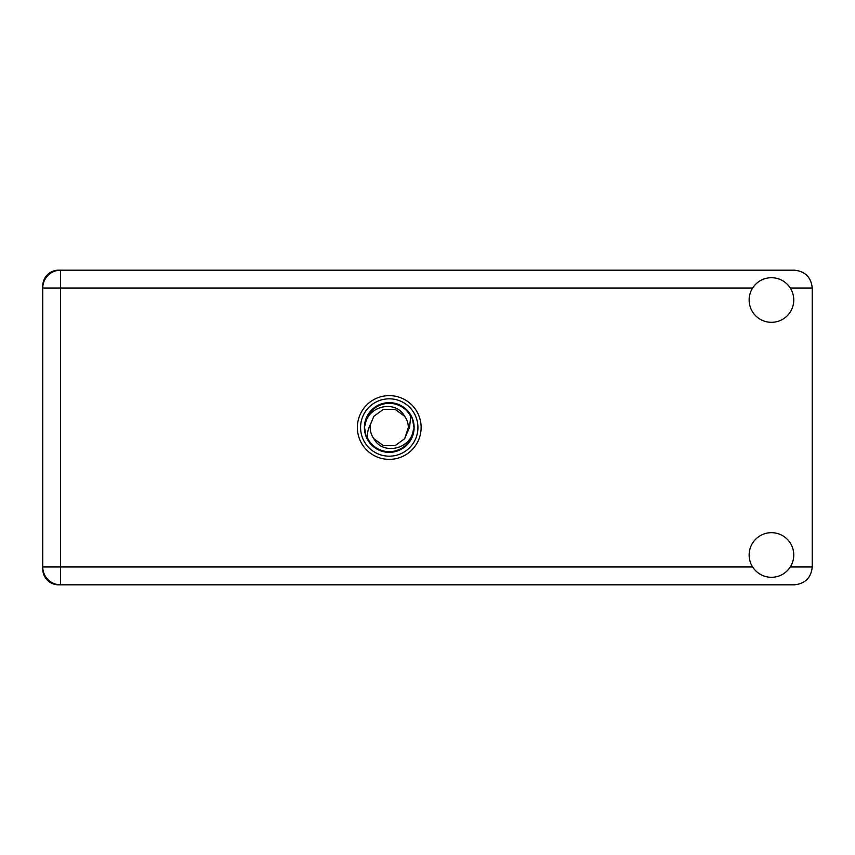 <?xml version="1.0" encoding="UTF-8"?>
<svg xmlns="http://www.w3.org/2000/svg" width="855" height="855" viewBox="0 0 855 855"><rect width="100%" height="100%" fill="white"/><g stroke="black" fill="none" stroke-linecap="round" stroke-linejoin="round"><path stroke-width="1.28" d="M60.598 270.18L58.557 270.18A15.807 15.807 0 0 0 42.75 285.987L42.75 569.013A15.807 15.807 0 0 0 58.557 584.82L794.402 584.82C805.164 583.676 811.117 577.734 812.25 566.972L812.25 288.028C811.117 277.266 805.164 271.324 794.402 270.18L60.598 270.18A17.848 17.848 0 0 0 42.75 288.028A17.848 17.848 0 0 1 60.598 270.18L60.598 566.972L752.635 566.972M771.456 577.296A22.305 22.305 0 0 0 793.761 554.981A22.305 22.305 0 0 0 771.456 532.676A22.305 22.305 0 0 0 749.14 554.981A22.305 22.305 0 0 0 771.456 577.296M771.456 322.324A22.305 22.305 0 0 0 793.761 300.02A22.305 22.305 0 0 0 771.456 277.704A22.305 22.305 0 0 0 749.14 300.02A22.305 22.305 0 0 0 771.456 322.324M389.249 395.63A31.87 31.87 0 0 0 357.379 427.5A31.87 31.87 0 0 0 389.249 459.37A31.87 31.87 0 0 0 421.13 427.5A31.87 31.87 0 0 0 389.249 395.63M42.75 566.972A17.848 17.848 0 0 0 60.598 584.82A17.848 17.848 0 0 1 42.75 566.972L60.598 566.972L60.598 584.82M360.575 427.5A28.685 28.685 0 0 0 389.249 456.185A28.685 28.685 0 0 0 417.935 427.5A28.685 28.685 0 0 0 389.249 398.815A28.685 28.685 0 0 0 360.575 427.5M364.39 427.5A24.859 24.859 0 0 0 389.249 452.359A24.859 24.859 0 0 0 414.119 427.5A24.859 24.859 0 0 0 389.249 402.641A24.859 24.859 0 0 0 364.39 427.5M367.81 438.615C367.03 433.56 367.907 428.847 370.439 424.486L373.838 416.3L383.361 409.374L395.149 409.374L404.672 416.3C395.641 399.36 368.088 405.901 365.32 424.208L364.454 426.902L366.111 436.435L367.81 438.615A24.154 24.154 0 0 0 413.189 430.792L414.055 428.099L412.399 418.565L410.699 416.385L409.566 427.5L408.07 430.514A19.056 19.056 0 0 0 408.316 427.5L407.953 431.198M370.557 423.802L370.439 424.486A19.056 19.056 0 0 0 373.838 438.701C382.869 455.64 410.421 449.099 413.189 430.792M408.07 430.514L404.672 438.701L395.149 445.626L383.361 445.626L373.838 438.701L383.361 445.626L395.149 445.626L404.672 438.701L408.316 427.5A19.056 19.056 0 0 0 404.672 416.3M410.699 416.385A24.154 24.154 0 0 0 365.32 424.208M790.277 566.972L812.25 566.972M812.25 288.028L790.277 288.028M752.635 288.028L42.75 288.028"/></g></svg>
